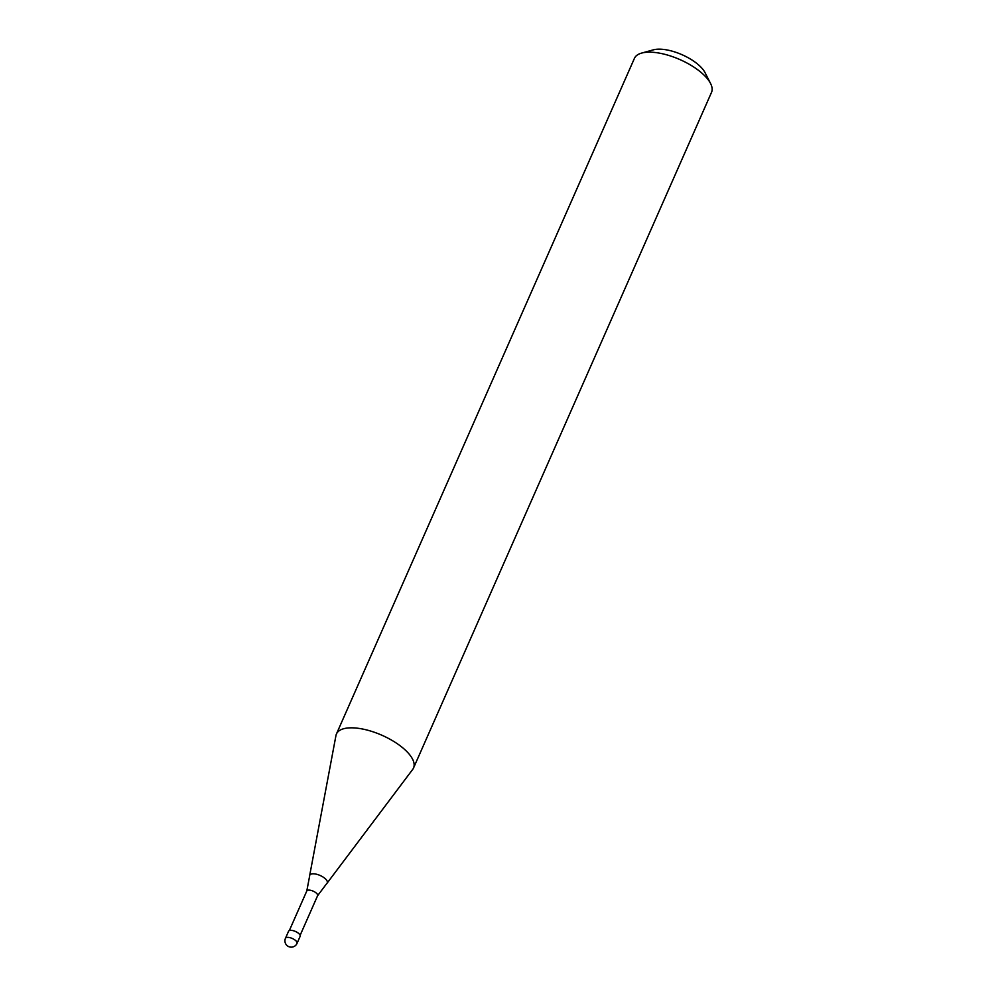 <?xml version="1.0" encoding="UTF-8"?>
<svg xmlns="http://www.w3.org/2000/svg" width="997" height="997" viewBox="0 0 997 997"><rect width="100%" height="100%" fill="white"/><g stroke="black" fill="none" stroke-linecap="round" stroke-linejoin="round"><path stroke-width="1.5" d="M297.031 943.386L300.134 936.345A6.318 2.58 -156.2 0 0 299.262 934.015A6.318 2.58 -156.2 0 0 293.18 930.662A6.318 2.58 -156.2 0 0 288.569 931.248L285.466 938.289A6.318 6.318 0 0 0 290.974 947.15A6.318 6.318 0 0 0 297.031 943.386A6.318 2.58 -156.2 0 0 296.159 941.056A6.318 2.58 -156.2 0 0 288.021 937.367A6.318 2.58 -156.2 0 0 285.466 938.289M306.802 890.957A5.895 2.405 -156.2 0 1 309.182 890.109A5.895 2.405 -156.2 0 1 316.784 893.549A5.895 2.405 -156.2 0 1 317.594 895.717L326.754 883.516A9.534 3.901 -156.2 0 0 327.053 883.205A9.534 3.901 -156.2 0 0 325.919 879.354A9.534 3.901 -156.2 0 0 313.631 873.796A9.534 3.901 -156.2 0 0 309.668 875.54A9.534 3.901 -156.2 0 0 309.643 875.964L306.802 890.957L289.329 930.575M327.053 883.205L412.696 769.41A42.123 17.198 -156.2 0 0 413.531 767.989A42.123 17.198 -156.2 0 0 407.686 752.448A42.123 17.198 -156.2 0 0 367.12 730.066A42.123 17.198 -156.2 0 0 336.438 733.991A42.123 17.198 -156.2 0 0 335.952 735.562L309.668 875.54M413.531 767.989L711.534 92.322A42.123 17.198 -156.2 0 0 710.562 83.499A42.123 17.198 -156.2 0 0 705.689 76.781A42.123 17.198 -156.2 0 0 641.619 53.09A42.123 17.198 -156.2 0 0 634.441 58.325L336.438 733.991M710.562 83.499L705.053 72.656A31.592 12.899 -156.2 0 0 701.389 67.622A31.592 12.899 -156.2 0 0 653.347 49.85L641.619 53.09M317.594 895.717L300.122 935.336"/></g></svg>
